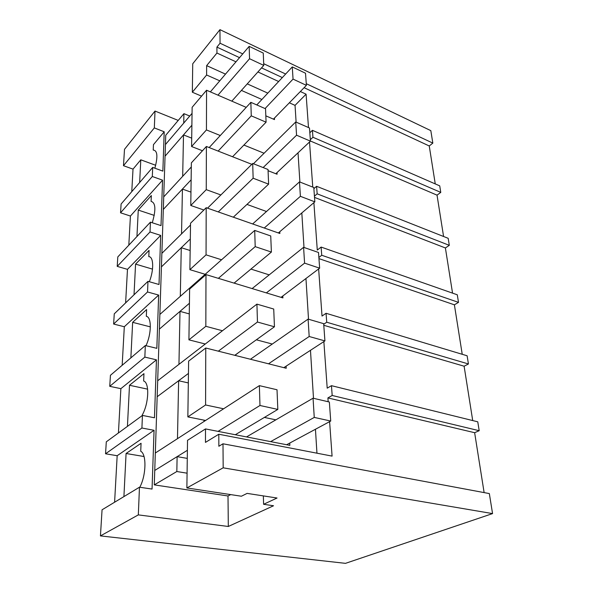 <?xml version="1.0" encoding="UTF-8"?>
<svg xmlns="http://www.w3.org/2000/svg" width="593" height="593" viewBox="0 0 593 593"><rect width="100%" height="100%" fill="white"/><g stroke="black" fill="none" stroke-linecap="round" stroke-linejoin="round"><path stroke-width="0.89" d="M306.27 83.702L432.831 143.106L430.822 130.638L219.951 29.65L192.732 63.777L192.34 92.226L201.553 96.155M155.018 111.061L124.5 149.325L123.485 165.706L154.321 127.91L155.018 111.061L178.226 120.416M219.951 29.65L220.055 43.23L216.912 47.106L216.942 53.044L206.638 65.638L206.609 75L192.34 92.226M285.648 74.021L263.7 63.718M242.752 53.889L220.055 43.23M432.831 143.106L429.25 145.974L304.098 87.697M435.255 183.912L429.25 145.974M440.777 192.391L312.941 137.265L312.422 130.312L439.724 185.861L440.777 192.391L437.034 195.149L310.428 141.008M443.579 236.496L437.034 195.149M449.309 245.339L317.159 193.829L316.595 186.298L448.182 238.312L449.309 245.339L445.395 247.956L314.52 197.402M452.548 293.135L445.395 247.956M458.508 302.371L321.732 255.264L321.124 247.073L457.285 294.795L458.508 302.371L454.394 304.817L318.952 258.615M462.229 354.295L454.394 304.817M468.433 363.969L326.728 322.221L326.061 313.282L467.114 355.77L468.433 363.969L464.111 366.207L323.793 325.29M472.717 420.57L464.111 366.207M479.196 430.703L332.184 395.479L331.457 385.672L477.765 421.816L479.196 430.703L474.637 432.697L327.899 397.925L328.174 401.743M484.125 492.605L474.637 432.697M329.604 421.653L332.08 456.113L218.795 434.239L218.854 446.255L222.998 443.794L489.336 493.576L492.561 513.597L345.482 563.35L100.439 535.902L102.063 509.795L139.466 487.209L138.325 514.887L228.312 526.48L228.008 495.978L154.276 484.881L154.751 470.449L177.122 456.64L187.284 458.389M114.597 502.227L117.169 455.72L105.554 453.786L141.912 428.02L142.439 415.419L154.476 417.776L156.448 359.825L144.848 357.097L145.322 345.541L156.841 348.336L158.65 295.077L147.538 291.971L147.976 281.341L159.013 284.499L160.681 235.384L150.022 231.967L150.429 222.153L161.014 225.614L162.556 180.168L152.312 176.499L152.69 167.411L162.867 171.118L164.202 131.779L154.321 127.91M142.439 415.419L106.295 441.829L105.554 453.786M118.43 432.957L120.876 388.667L109.749 386.325L144.848 357.097M145.322 345.541L110.439 375.295L109.749 386.325M122.173 365.288L124.308 326.736L113.626 324.045L147.538 291.971M147.976 281.341L114.264 313.845L113.626 324.045M125.62 302.89L127.48 269.355L117.214 266.376L150.022 231.967M150.429 222.153L117.807 256.91L117.214 266.376M128.814 245.183L130.423 216.037L120.549 212.813L152.312 176.499M152.69 167.411L121.098 204.014L120.549 212.813M131.772 191.643L133.017 169.124L123.485 165.706M139.466 487.209L152.053 489.062L154.054 430.296L141.912 428.02M189.753 116.043L183.919 113.656L165.743 135.256L155.322 453.015L177.477 438.672L178.626 380.743L188.322 382.922M261.891 99.476L241.41 90.41M219.773 80.826L206.609 75M223.613 408.792L205.586 404.975L205.764 348.009L188.626 361.122L187.855 416.901L205.593 420.467M275.849 419.851L264.374 417.42M289.747 443.067L289.858 445.373L205.512 428.924L187.529 440.317L186.877 487.95L241.395 496.23L247.118 493.391L277.042 498.016L263.603 504.287L273.529 505.762L228.312 526.48M218.795 434.239L205.467 442.393L205.512 428.924M300.354 91.53L306.092 94.176L295.047 105.361L296.107 122.128M298.034 152.809L299.88 182.029M301.822 212.939L303.994 247.459M305.951 278.51L308.516 319.234M310.473 350.307L313.497 398.303M315.446 429.258L316.951 453.193M295.047 105.361L289.354 102.804M267.814 93.123L247.244 83.88M225.503 74.11L206.638 65.638M274.433 118.096L274.5 119.593L265.827 115.843M246.221 107.37L206.557 90.232L192.132 107.296L191.591 146.53L202.465 150.755M220.277 135.523L206.438 129.926L206.557 90.232M264.085 153.231L243.893 145.063M276.998 172.615L277.079 174.231L268.073 170.695M251.825 164.32L206.386 146.471L191.361 162.875L190.776 205.474L203.859 210.018M220.87 194.956L206.253 189.656L206.386 146.471M266.509 211.501L246.962 204.415M279.785 231.707L279.866 233.472L206.194 207.698L190.531 223.25L189.886 269.667L205.178 274.3M221.574 259.778L206.053 254.857L206.194 207.698M269.215 274.87L250.935 269.081M282.817 295.989L282.905 297.908L205.986 274.596L189.619 289.073L188.922 339.848L205.282 344.007M222.449 330.753L205.83 326.313L205.986 274.596M272.276 344.044L256.354 339.796M286.123 366.155L286.219 368.253L205.764 348.009M216.942 53.044L235.977 61.828M257.911 71.946L278.651 81.515M282.335 77.564L261.543 67.884M239.542 57.647L216.912 47.106M306.092 94.176L308.486 127.539M312.422 130.312L309.828 132.78M164.202 131.779L153.446 144.662L153.224 150.073C157.456 150.452 158.012 156.5 154.869 168.204M133.017 169.124L140.786 159.821L139.651 182.518M140.786 159.821L155.7 165.284M190.961 192.117L182.429 189.078L163.312 209.411L163.72 196.883L182.681 176.321L183.496 134.907L165.054 156.174L165.44 144.559L183.734 123.099L183.919 113.656M332.184 395.479L327.899 397.925M331.457 385.672L327.203 388.163L323.86 341.605M326.728 322.221L323.711 324.252M326.061 313.282L322.021 316.054L318.641 268.933M321.732 255.264L318.871 257.473M321.124 247.073L317.285 250.076L313.882 202.665M317.159 193.829L314.431 196.179M316.595 186.298L313.882 188.663M312.763 187.099L309.524 141.994M312.941 137.265L310.332 139.718M206.438 129.926L191.591 146.53M177.122 456.64L176.825 471.524L154.276 484.881M187.077 473.184L176.825 471.524M204.659 274.144L204.659 274.759M204.385 343.784L204.385 344.703M204.081 420.163L204.074 421.445M183.496 134.907L191.702 138.139M182.429 189.078L181.54 233.879L161.874 253.344L190.509 225.006M161.874 253.344L161.429 266.88L181.265 247.704L190.153 250.513M181.265 247.704L180.302 296.337L159.865 314.438L254.708 230.425L255.198 246.644L271.394 252.055L270.734 235.962L254.708 230.425M159.865 314.438L159.384 329.115L179.998 311.369L189.278 313.897M179.998 311.369L178.953 364.347L157.694 380.758L256.925 304.127L257.458 322.029L274.448 326.78L273.721 309.042L256.925 304.127M222.998 443.794L223.176 467.818L186.877 487.95M138.325 514.887L100.439 535.902M223.176 467.818L492.561 513.597M205.586 404.975L187.855 416.901M123.915 496.6L126.079 453.497L141.06 443.275L140.726 451.28C146.671 453.986 146.271 475.282 139.792 487.253M117.169 455.72L154.054 430.296M263.351 495.896L263.603 504.287M230.714 494.606L228.008 495.978M126.079 453.497L144.025 456.521M157.694 380.758L157.167 396.724L178.626 380.743M206.253 189.656L190.776 205.474M130.423 216.037L162.556 180.168M152.268 222.753C156.063 209.803 155.677 202.68 151.089 201.383L151.334 195.571L138.273 210.085L136.946 236.511M138.273 210.085L154.247 215.392M206.053 254.857L189.886 269.667M127.48 269.355L160.681 235.384M149.332 281.727C154.054 270.171 153.654 256.51 148.799 256.65L149.058 250.379L135.567 264.115L134.025 294.788M237.585 284.173L234.124 283.069M135.567 264.115L152.505 269.126M205.83 326.313L188.922 339.848M124.308 326.736L158.65 295.077M145.989 345.697C151.63 333.829 151.704 316.929 146.323 316.336L146.604 309.553L132.647 322.333L130.868 357.868M234.947 355.355L238.682 352.509M132.647 322.333L150.363 326.876M120.876 388.667L156.448 359.825M142.209 415.582L142.231 415.033C148.902 403.381 149.621 382.581 143.639 380.995L143.951 373.642L129.496 385.265L127.436 426.382M129.496 385.265L147.62 389.149M273.425 119.126L306.388 85.348L293.046 79.099L265.064 108.556M293.046 79.099L292.282 66.913L256.791 104.939M306.388 85.348L305.514 73.221L292.282 66.913M275.804 173.734L310.435 141.134L296.559 135.204L263.136 167.567M296.559 135.204L295.729 121.965L253.441 163.75M310.435 141.134L309.479 127.977L295.729 121.965M278.347 232.938L314.839 201.85L300.392 196.32L264.256 228.008M300.392 196.32L299.487 181.873L252.655 223.946M314.839 201.85L313.801 187.507L299.487 181.873M281.03 297.338L319.649 268.169L304.58 263.136L266.346 292.89M304.58 263.136L303.586 247.318L252.114 288.576M319.649 268.169L318.508 252.477L303.586 247.318M283.825 367.653L324.92 340.908L309.183 336.505L268.51 363.798M309.183 336.505L308.093 319.108L250.439 359.254M324.92 340.908L323.674 323.667L308.093 319.108M286.627 444.743L330.731 421.045L314.253 417.42L270.616 441.622M314.253 417.42L313.052 398.2L246.525 436.922M330.731 421.045L329.352 402.017L313.052 398.2M165.054 156.174L191.88 125.234M217.957 95.162L249.549 58.729L263.766 65.393L263.262 53.073L249.171 46.35L249.549 58.729M165.44 144.559L192.05 113.352M210.359 91.878L249.171 46.35M231.819 101.151L263.766 65.393M163.312 209.411L191.131 179.812M218.135 151.089L251.262 115.835L266.087 122.18L265.538 108.764L250.854 102.344L251.262 115.835M163.72 196.883L191.309 166.959M209.173 147.568L250.854 102.344M232.56 156.752L266.087 122.18M161.429 266.88L190.316 238.957M218.276 211.923L253.137 178.219L268.622 184.149L268.021 169.487L252.692 163.46L253.137 178.219M207.528 208.165L252.692 163.46M233.323 217.186L268.622 184.149M159.384 329.115L189.426 303.253M218.357 278.347L255.198 246.644M234.079 283.113L271.394 252.055M157.167 396.724L188.455 373.42M218.328 351.175L257.458 322.029M234.784 355.311L274.448 326.78M155.322 453.015L154.751 470.449L155.322 453.015L259.371 385.635L259.971 405.493L277.82 409.415L277.02 389.764L259.371 385.635M154.751 470.449L187.395 450.295M218.054 431.37L259.971 405.493M235.31 434.736L277.82 409.415"/></g></svg>
